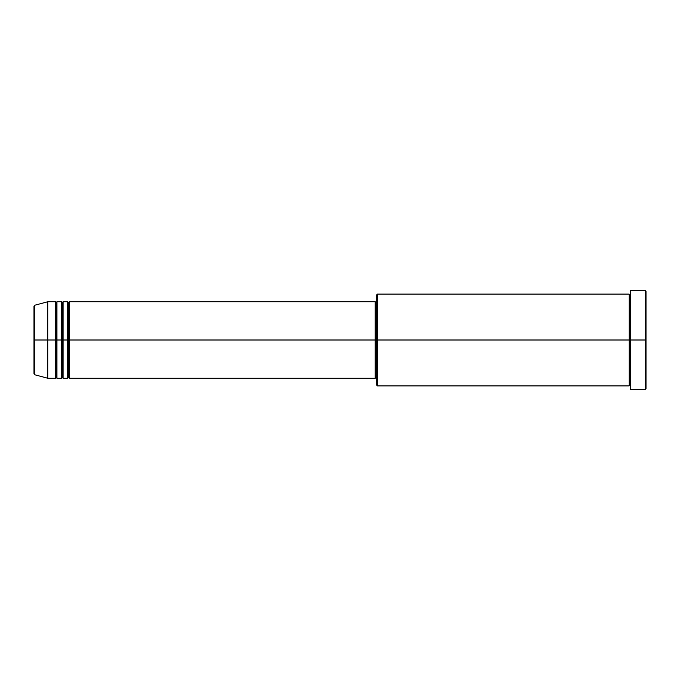 <?xml version="1.0" encoding="UTF-8"?>
<svg xmlns="http://www.w3.org/2000/svg" width="680" height="680" viewBox="0 0 680 680"><rect width="100%" height="100%" fill="white"/><g stroke="black" fill="none" stroke-linecap="round" stroke-linejoin="round"><path stroke-width="0.51" stroke-dasharray="3.4 2.55" d="M34 373.975L34 340L34 373.975L34 340L34.569 340L34.569 374.714L34.569 340L47.77 340L47.77 378.25L47.77 340L55.42 340L55.42 301.75L55.42 340L56.95 340L56.95 301.75L56.95 340L61.54 340L61.54 301.75L61.54 340L63.07 340L63.07 301.75L63.07 340L67.66 340L67.66 301.75L67.66 340L69.19 340L69.19 301.75L69.19 340L375.19 340L375.19 378.25L375.19 340L377.485 340L377.485 385.9L377.485 340L629.17 340L629.17 294.1L629.17 340L630.7 340L630.7 294.1L630.7 340L630.7 294.1L630.7 340L646 340L646 388.96L646 291.04L645.235 389.725L645.235 340L630.7 340L630.7 290.275L630.7 389.725L630.7 294.1L630.7 385.9L629.935 294.865L629.935 385.135L629.935 340L629.17 340L629.17 385.9M69.19 378.25L68.425 302.515L68.425 377.485L68.425 340L67.66 340L67.66 378.25M63.07 378.25L62.305 302.515L62.305 377.485L62.305 340L61.54 340L61.54 378.25M56.95 378.25L56.185 302.515L56.185 377.485L56.185 340L55.42 340L55.42 378.25M376.72 385.135L376.72 340L376.72 385.135M629.17 294.1L629.17 340L376.72 340L376.72 302.515L376.72 343.672L376.72 294.865L376.72 340L375.19 340L375.19 377.485L375.19 301.75L375.19 377.485L375.19 302.515L375.19 340L69.19 340L69.19 301.75M34.569 374.714L34.569 305.286M61.54 301.75L61.54 340L56.95 340L56.95 301.75M55.42 301.75L55.42 340L47.77 340L47.77 301.75L47.77 340L34 340L34 306.025M645.235 290.275L645.235 340L645.235 290.275M377.485 340L377.485 294.1L377.485 340M376.72 343.672L376.72 377.485L376.72 343.672M67.66 301.75L67.66 340L63.07 340L63.07 301.75M629.17 340L629.17 385.9L629.17 340M629.935 340L629.935 385.135L629.935 340M55.42 340L55.42 378.25L55.42 340M56.95 340L56.95 378.25L56.95 340M56.185 340L56.185 377.485L56.185 340M61.54 340L61.54 378.25L61.54 340M63.07 340L63.07 378.25L63.07 340M62.305 340L62.305 377.485L62.305 340M67.66 340L67.66 378.25L67.66 340M69.19 340L69.19 378.25L69.19 340M68.425 340L68.425 377.485L68.425 340M34 340L34 306.025L34 340M34.569 340L34.569 305.286L34.569 340"/><path stroke-width="1.02" d="M34 340L34 373.975L34 340L34 373.975L34.569 374.714L34 306.025L34 340L47.77 340L34.569 340L34.569 305.286L34.569 340L34.569 305.286L34 306.025L34 340M630.7 385.9L629.935 385.135L629.17 385.9L629.17 294.1L629.17 340L629.935 340L629.935 294.865L629.935 340L629.935 294.865L629.935 340L630.7 340L630.7 389.725L630.7 290.275L630.7 340L645.235 340L645.235 389.725L646 291.04L646 388.96L646 340L377.485 340L377.485 385.9L377.485 340L375.19 340L375.19 378.25L375.19 340L69.19 340L69.19 301.75L69.19 340L68.425 340L68.425 302.515L68.425 340L67.66 340L67.66 301.75L67.66 340L63.07 340L63.07 301.75L63.07 340L62.305 340L62.305 302.515L62.305 340L61.54 340L61.54 301.75L61.54 340L56.95 340L56.95 301.75L56.95 340L56.185 340L56.185 302.515L56.185 340L55.42 340L55.42 301.75L55.42 340L47.77 340L47.77 378.25L47.77 340L55.42 340L55.42 301.75L47.77 301.75L47.77 340L47.77 301.75L34.569 305.286M69.19 378.25L68.425 377.485L67.66 378.25L68.425 302.515L68.425 377.485L68.425 340L68.425 377.485L68.425 340L69.19 340L69.19 378.25L375.19 378.25M63.07 378.25L62.305 377.485L61.54 378.25L62.305 302.515L62.305 377.485L62.305 340L62.305 377.485L62.305 340L63.07 340L63.07 378.25L67.66 378.25M56.95 378.25L56.185 377.485L55.42 378.25L56.185 302.515L56.185 377.485L56.185 340L56.185 377.485L56.185 340L56.95 340L56.95 378.25L61.54 378.25M55.42 301.75L56.185 302.515L56.95 301.75L56.95 340L61.54 340L61.54 301.75L62.305 302.515L63.07 301.75L63.07 340L67.66 340L67.66 301.75L68.425 302.515L69.19 301.75L69.19 340L375.19 340L375.19 301.75L375.19 340L376.72 340L376.72 385.135L376.72 294.865L376.72 340L629.17 340L629.17 294.1L377.485 294.1L377.485 340L377.485 294.1L376.72 294.865M645.235 340L645.235 290.275L645.235 340M629.17 340L629.17 385.9L629.17 340M629.935 340L629.935 385.135L629.935 340M55.42 340L55.42 378.25L55.42 340M56.95 340L56.95 378.25L56.95 340M61.54 340L61.54 378.25L61.54 340M63.07 340L63.07 378.25L63.07 340M67.66 340L67.66 378.25L67.66 340M69.19 340L69.19 378.25L69.19 340M629.17 385.9L377.485 385.9L376.72 385.135M630.7 389.725L645.235 389.725L646 388.96M629.17 294.1L629.935 294.865L630.7 294.1M376.72 377.485L375.19 377.485M55.42 378.25L47.77 378.25L34.569 374.714M61.54 301.75L56.95 301.75M646 291.04L645.235 290.275L630.7 290.275M376.72 302.515L375.19 302.515M375.19 301.75L69.19 301.75M67.66 301.75L63.07 301.75"/></g></svg>
